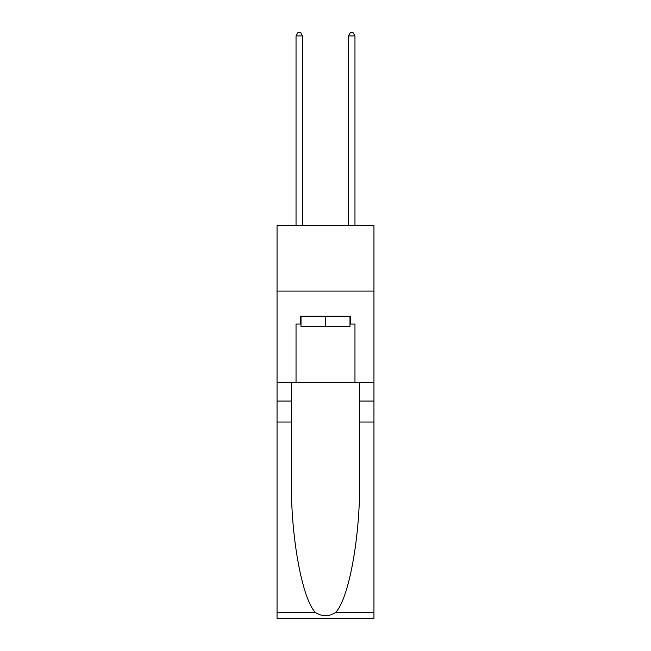 <?xml version="1.0" encoding="UTF-8"?>
<svg xmlns="http://www.w3.org/2000/svg" width="651" height="651" viewBox="0 0 651 651"><rect width="100%" height="100%" fill="white"/><g stroke="black" fill="none" stroke-linecap="round" stroke-linejoin="round"><path stroke-width="0.98" d="M373.951 291.062L373.951 225.58L277.049 225.58L277.049 291.062L373.951 291.062L373.951 382.731L354.966 382.731L354.966 324.06L350.775 324.06L350.775 316.199L300.225 316.199L300.225 324.06L301.014 324.06M349.986 316.199L349.986 326.68L301.014 326.68L301.014 316.199M325.5 316.199L325.5 326.68M335.631 612.477L373.951 612.477L373.951 618.45L277.049 618.45L277.049 422.019L291.388 422.019L291.388 480.414C290.688 536.237 302.015 598.595 315.369 612.477C322.115 616.782 328.869 616.782 335.631 612.477C348.985 598.595 360.312 536.237 359.612 480.414L359.612 382.731M359.612 422.019L373.951 422.019L373.951 382.731M277.049 422.019L277.049 291.062M291.388 382.731L291.388 422.019M373.951 612.477L373.951 422.019M277.049 382.731L296.034 382.731L296.034 324.06L300.225 324.06M296.034 382.731L354.966 382.731M349.986 324.06L350.775 324.06M302.585 225.58L302.585 35.951L296.034 35.951L296.034 225.58M296.034 35.951L297.995 32.55L300.616 32.55L302.585 35.951M354.966 225.58L354.966 35.951L348.415 35.951L348.415 225.58M348.415 35.951L350.384 32.55L353.005 32.55L354.966 35.951M359.612 401.065L373.951 401.065M291.388 401.065L277.049 401.065M277.049 612.477L315.369 612.477"/></g></svg>

